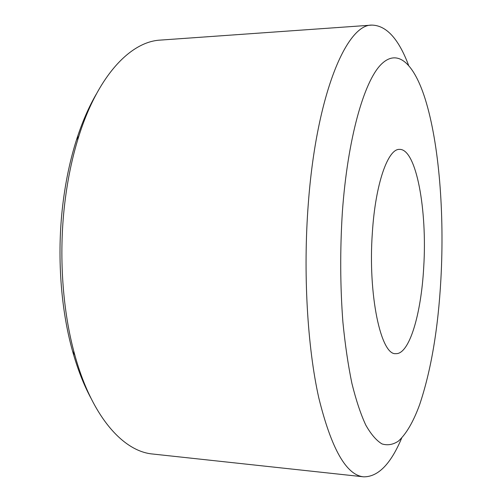 <?xml version="1.0" encoding="UTF-8"?>
<svg xmlns="http://www.w3.org/2000/svg" width="502" height="502" viewBox="0 0 502 502"><rect width="100%" height="100%" fill="white"/><g stroke="black" fill="none" stroke-linecap="round" stroke-linejoin="round"><path stroke-width="0.75" d="M90.762 397.835C83.621 384.507 77.553 368.932 72.552 351.124C60.66 308.799 56.839 254.985 62.712 205.381C65.511 181.78 70.092 159.975 76.455 139.964C82.108 122.344 88.754 107.008 96.384 93.956M401.663 438.12C390.725 464.093 378.05 476.994 363.624 476.831L152.69 454.021C123.354 451.474 91.897 416.993 74.873 355.215C62.574 311.365 58.608 255.392 64.695 203.85C67.594 179.327 72.338 156.693 78.927 135.954C98.223 74.854 130.934 41.559 160.345 40.097L371.976 25.1C386.396 25.47 398.594 38.83 408.559 65.191M363.624 476.831C346.324 475.168 331.376 448.857 318.795 397.898C307.375 346.895 303.007 272.46 308.291 203.799C316.429 94.112 346.763 23.983 371.976 25.1M440.907 278.986C438.177 328.678 431.074 370.614 419.59 404.781C413.328 421.856 406.256 433.979 398.368 441.151C393.035 444.684 387.588 445.613 382.035 443.937C376.475 440.637 371.06 434.362 365.795 425.119C360.7 414.131 356.075 400.245 351.921 383.465C348.131 365.155 345.125 344.692 342.897 322.083C340.187 286.378 340.011 249.72 342.358 212.12C347.641 138.458 363.963 81.788 380.949 64.595C398.042 47.364 414.414 64.708 425.238 99.17C439.2 143.942 444.496 213.739 440.907 278.986M372.371 232.482C375.446 183.481 388.04 148.517 399.554 149.383C416.434 148.755 427.371 210.689 423.707 267.315C421.234 313.712 409.406 354.625 395.777 353.653C381.012 355.535 367.803 295.076 372.371 232.482M72.552 351.124L74.873 355.215M76.455 139.964L78.927 135.954"/></g></svg>

